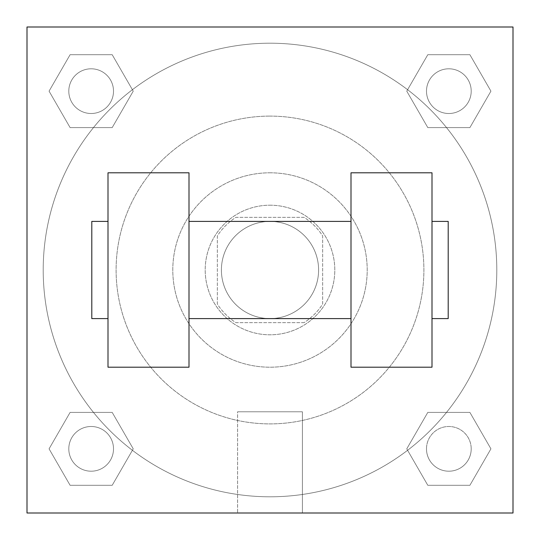<?xml version="1.0" encoding="UTF-8"?>
<svg xmlns="http://www.w3.org/2000/svg" width="540" height="540" viewBox="0 0 540 540"><rect width="100%" height="100%" fill="white"/><g stroke="black" fill="none" stroke-linecap="round" stroke-linejoin="round"><path stroke-width="0.41" stroke-dasharray="2.7 2.03" d="M318.6 270A48.6 48.6 0 0 0 245.7 227.914A48.6 48.6 0 0 0 245.7 312.086A48.6 48.6 0 0 0 318.6 270A48.6 48.6 0 0 0 245.7 227.914A48.6 48.6 0 0 0 245.7 312.086A48.6 48.6 0 0 0 318.6 270M304.094 322.65L235.906 322.65A62.728 62.728 0 0 1 217.35 304.094L217.35 235.906A62.728 62.728 0 0 1 235.906 217.35L304.094 217.35A62.728 62.728 0 0 1 322.65 235.906L322.65 304.094A62.728 62.728 0 0 1 304.094 322.65L235.906 322.65A62.728 62.728 0 0 1 217.35 304.094L217.35 235.906A62.728 62.728 0 0 1 235.906 217.35L304.094 217.35A62.728 62.728 0 0 1 322.65 235.906L322.65 304.094A62.728 62.728 0 0 1 304.094 322.65M270 205.2A64.8 64.8 0 0 1 326.12 302.4A64.8 64.8 0 0 1 213.881 302.4A64.8 64.8 0 0 1 270 205.2A64.8 64.8 0 0 0 205.2 270A64.8 64.8 0 0 0 270 334.8A64.8 64.8 0 0 0 334.8 270A64.8 64.8 0 0 0 270 205.2M270 172.8A97.2 97.2 0 0 1 354.179 318.6A97.2 97.2 0 0 1 185.821 318.6A97.2 97.2 0 0 1 270 172.8A97.2 97.2 0 0 1 354.179 318.6A97.2 97.2 0 0 1 185.821 318.6A97.2 97.2 0 0 1 270 172.8M270 116.1A153.9 153.9 0 0 1 403.279 346.95A153.9 153.9 0 0 1 136.721 346.95A153.9 153.9 0 0 1 270 116.1A153.9 153.9 0 0 0 116.1 270A153.9 153.9 0 0 0 270 423.9A153.9 153.9 0 0 0 423.9 270A153.9 153.9 0 0 0 270 116.1M49.066 91.152L70.106 54.702L112.199 54.702L133.238 91.152L112.199 127.602L70.106 127.602L49.066 91.152L70.106 54.702L112.199 54.702L133.238 91.152L112.199 127.602L70.106 127.602L49.066 91.152L70.106 54.702L112.199 54.702L133.238 91.152L112.199 127.602L70.106 127.602L49.066 91.152M49.066 448.848L70.106 412.398L112.199 412.398L133.238 448.848L112.199 485.298L70.106 485.298L49.066 448.848L70.106 412.398L112.199 412.398L133.238 448.848L112.199 485.298L70.106 485.298L49.066 448.848L70.106 412.398L112.199 412.398L133.238 448.848L112.199 485.298L70.106 485.298L49.066 448.848M27 513L27 27L513 27L513 513L27 513L27 27L513 27L513 513L27 513L27 27L513 27L513 513L27 513L27 27L513 27L513 513L27 513M406.762 91.152L427.802 54.702L469.894 54.702L490.934 91.152L469.894 127.602L427.802 127.602L406.762 91.152L427.802 54.702L469.894 54.702L490.934 91.152L469.894 127.602L427.802 127.602L406.762 91.152L427.802 54.702L469.894 54.702L490.934 91.152L469.894 127.602L427.802 127.602L406.762 91.152M406.762 448.848L427.802 412.398L469.894 412.398L490.934 448.848L469.894 485.298L427.802 485.298L406.762 448.848L427.802 412.398L469.894 412.398L490.934 448.848L469.894 485.298L427.802 485.298L406.762 448.848L427.802 412.398L469.894 412.398L490.934 448.848L469.894 485.298L427.802 485.298L406.762 448.848M284.175 27L255.825 27L284.175 27.014M496.8 270A226.8 226.8 0 0 0 156.6 73.588A226.8 226.8 0 0 0 156.6 466.412A226.8 226.8 0 0 0 496.8 270A226.8 226.8 0 0 0 156.6 73.588A226.8 226.8 0 0 0 156.6 466.412A226.8 226.8 0 0 0 496.8 270M113.508 448.848A22.356 22.356 0 0 0 79.974 429.489A22.356 22.356 0 0 0 79.974 468.207A22.356 22.356 0 0 0 113.508 448.848A22.356 22.356 0 0 0 79.974 429.489A22.356 22.356 0 0 0 79.974 468.207A22.356 22.356 0 0 0 113.508 448.848A22.356 22.356 0 0 0 79.974 429.489A22.356 22.356 0 0 0 79.974 468.207A22.356 22.356 0 0 0 113.508 448.848A22.356 22.356 0 0 0 79.974 429.489A22.356 22.356 0 0 0 79.974 468.207A22.356 22.356 0 0 0 113.508 448.848M113.508 91.152A22.356 22.356 0 0 0 79.974 71.793A22.356 22.356 0 0 0 79.974 110.511A22.356 22.356 0 0 0 113.508 91.152A22.356 22.356 0 0 0 79.974 71.793A22.356 22.356 0 0 0 79.974 110.511A22.356 22.356 0 0 0 113.508 91.152A22.356 22.356 0 0 0 79.974 71.793A22.356 22.356 0 0 0 79.974 110.511A22.356 22.356 0 0 0 113.508 91.152A22.356 22.356 0 0 0 79.974 71.793A22.356 22.356 0 0 0 79.974 110.511A22.356 22.356 0 0 0 113.508 91.152M471.204 91.152A22.356 22.356 0 0 0 437.67 71.793A22.356 22.356 0 0 0 437.67 110.511A22.356 22.356 0 0 0 471.204 91.152A22.356 22.356 0 0 0 437.67 71.793A22.356 22.356 0 0 0 437.67 110.511A22.356 22.356 0 0 0 471.204 91.152A22.356 22.356 0 0 0 437.67 71.793A22.356 22.356 0 0 0 437.67 110.511A22.356 22.356 0 0 0 471.204 91.152A22.356 22.356 0 0 0 437.67 71.793A22.356 22.356 0 0 0 437.67 110.511A22.356 22.356 0 0 0 471.204 91.152M426.492 448.848A22.356 22.356 0 0 1 460.026 429.489A22.356 22.356 0 0 1 460.026 468.207A22.356 22.356 0 0 1 426.492 448.848A22.356 22.356 0 0 1 460.026 429.489A22.356 22.356 0 0 1 460.026 468.207A22.356 22.356 0 0 1 426.492 448.848M302.4 513L237.6 513L302.4 513L237.6 513L302.4 513L302.4 411.784L237.6 411.784L302.4 411.784L302.4 513M27 270L27 255.825L27.014 270M513 270L513 255.825L512.987 270M471.204 448.848A22.356 22.356 0 0 0 437.67 429.489A22.356 22.356 0 0 0 437.67 468.207A22.356 22.356 0 0 0 471.204 448.848A22.356 22.356 0 0 0 437.67 429.489A22.356 22.356 0 0 0 437.67 468.207A22.356 22.356 0 0 0 471.204 448.848M512.987 255.825L512.987 284.175L513 255.825M237.6 411.784L302.4 411.784L237.6 411.784L237.6 513L237.6 411.784M27 284.175L27.014 255.825L27 284.175M351 172.8L351 367.2L432 367.2L432 172.8L351 172.8M108 172.8L189 172.8L189 367.2L108 367.2L108 172.8M351 270L351 221.4L351 270M189 270L189 221.4L189 270M432 270L432 221.4L432 270M448.2 221.4L448.2 318.6M108 270L108 318.6L108 270M91.8 318.6L91.8 221.4"/><path stroke-width="0.81" d="M513 27L513 513L27 513L27 27L513 27M351 172.8L351 367.2L432 367.2L432 172.8L351 172.8M189 367.2L189 172.8L108 172.8L108 367.2L189 367.2M432 318.6L448.2 318.6L448.2 221.4L432 221.4M108 221.4L91.8 221.4L91.8 318.6L108 318.6M351 221.4L189 221.4M351 318.6L189 318.6"/></g></svg>
